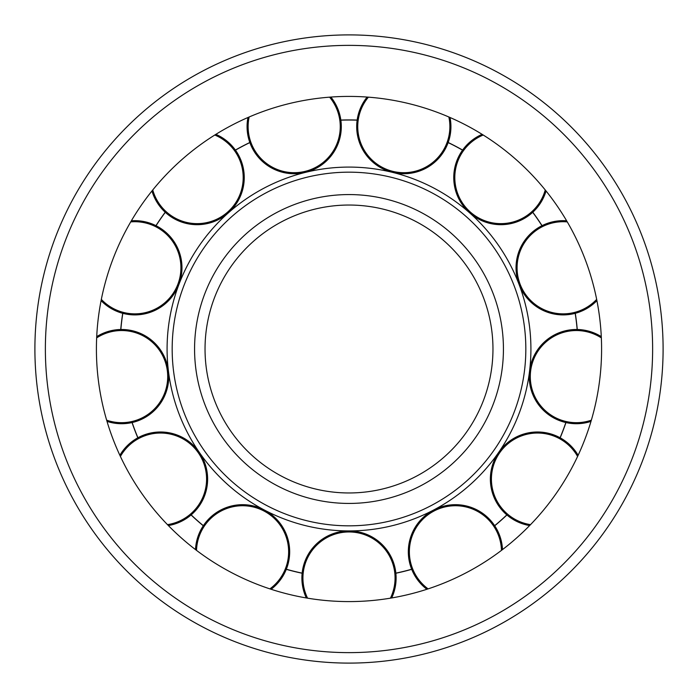 <?xml version="1.0" encoding="UTF-8"?>
<svg xmlns="http://www.w3.org/2000/svg" width="698" height="698" viewBox="0 0 698 698"><rect width="100%" height="100%" fill="white"/><g stroke="black" fill="none" stroke-linecap="round" stroke-linejoin="round"><path stroke-width="1.05" d="M349 96.411A252.589 252.589 0 0 0 96.411 349A252.589 252.589 0 0 0 349 601.589A252.589 252.589 0 0 0 601.589 349A252.589 252.589 0 0 0 349 96.411M34.9 349A314.1 314.1 0 0 0 349 663.1A314.1 314.1 0 0 0 663.1 349A314.1 314.1 0 0 0 349 34.9A314.1 314.1 0 0 0 34.9 349M391.691 597.95A47.115 47.115 0 0 0 349 530.916A181.916 181.916 0 0 0 530.916 349A181.916 181.916 0 0 0 349 167.084A181.916 181.916 0 0 0 167.084 349A181.916 181.916 0 0 0 349 530.916A47.115 47.115 0 0 0 306.309 597.95M349 492.963A143.963 143.963 0 0 0 492.963 349A143.963 143.963 0 0 0 349 205.038A143.963 143.963 0 0 0 205.038 349A143.963 143.963 0 0 0 349 492.963A143.963 143.963 0 0 1 205.038 349A143.963 143.963 0 0 1 349 205.038M349 525.83A176.83 176.83 0 0 0 525.83 349A176.83 176.83 0 0 0 349 172.17A176.83 176.83 0 0 0 172.17 349A176.83 176.83 0 0 0 349 525.83M577.255 329.5A229.084 229.084 0 0 0 575.283 313.306M575.187 313.332A228.979 228.979 0 0 1 577.15 329.5M542.049 225.663A229.084 229.084 0 0 0 532.783 212.236M532.705 212.305A228.979 228.979 0 0 1 541.953 225.707M462.617 150.079A229.084 229.084 0 0 0 448.168 142.497M448.133 142.593A228.979 228.979 0 0 1 462.556 150.157M357.158 120.065A229.084 229.084 0 0 0 340.842 120.065M340.86 120.169A228.979 228.979 0 0 1 357.14 120.169M249.832 142.497A229.084 229.084 0 0 0 235.383 150.079M235.444 150.157A228.979 228.979 0 0 1 249.867 142.593M165.217 212.236A229.084 229.084 0 0 0 155.951 225.663M156.047 225.707A228.979 228.979 0 0 1 165.295 212.305M122.717 313.306A229.084 229.084 0 0 0 120.745 329.5M120.85 329.5A228.979 228.979 0 0 1 122.813 313.332M132.044 422.56A229.084 229.084 0 0 0 137.829 437.812M137.925 437.759A228.979 228.979 0 0 1 132.149 422.534M191.078 514.958A229.084 229.084 0 0 0 203.293 525.769M203.345 525.681A228.979 228.979 0 0 1 191.165 514.888M286.293 569.332A229.084 229.084 0 0 0 302.129 573.241M302.138 573.137A228.979 228.979 0 0 1 286.328 569.236M395.871 573.241A229.084 229.084 0 0 0 411.707 569.332M411.672 569.236A228.979 228.979 0 0 1 395.862 573.137M494.708 525.769A229.084 229.084 0 0 0 506.923 514.958M506.835 514.888A228.979 228.979 0 0 1 494.655 525.681M560.171 437.812A229.084 229.084 0 0 0 565.956 422.56M565.851 422.534A228.979 228.979 0 0 1 560.075 437.759M502.499 549.596A47.115 47.115 0 0 0 433.537 510.081A47.115 47.115 0 0 0 426.888 589.278M578.136 455.288A47.115 47.115 0 0 0 498.712 452.339A47.115 47.115 0 0 0 529.634 525.559M601.283 336.628A47.115 47.115 0 0 0 529.59 370.926A47.115 47.115 0 0 0 590.997 421.391M566.636 220.795A47.115 47.115 0 0 0 519.094 284.487A47.115 47.115 0 0 0 596.912 300.637M482.126 134.339A47.115 47.115 0 0 0 469.632 212.838A47.115 47.115 0 0 0 546.045 190.964M367.122 97.066A47.115 47.115 0 0 0 392.538 172.371A47.115 47.115 0 0 0 450.036 117.5M247.965 117.5A47.115 47.115 0 0 0 305.462 172.371A47.115 47.115 0 0 0 330.878 97.066M151.955 190.964A47.115 47.115 0 0 0 228.368 212.838A47.115 47.115 0 0 0 215.874 134.339M101.088 300.637A47.115 47.115 0 0 0 178.906 284.487A47.115 47.115 0 0 0 131.364 220.795M107.003 421.391A47.115 47.115 0 0 0 168.41 370.926A47.115 47.115 0 0 0 96.717 336.628M168.366 525.559A47.115 47.115 0 0 0 199.288 452.339A47.115 47.115 0 0 0 119.864 455.288M271.112 589.278A47.115 47.115 0 0 0 264.463 510.081A47.115 47.115 0 0 0 195.501 549.596M349 663.1A314.1 314.1 0 0 0 663.1 349A314.1 314.1 0 0 0 349 34.9M349 652.63A303.63 303.63 0 0 0 652.63 349A303.63 303.63 0 0 0 349 45.37A303.63 303.63 0 0 0 45.37 349A303.63 303.63 0 0 0 349 652.63M194.568 349A154.433 154.433 0 0 0 349 503.433A154.433 154.433 0 0 0 503.433 349A154.433 154.433 0 0 0 349 194.568A154.433 154.433 0 0 0 194.568 349M390.435 598.169A46.068 46.068 0 0 0 349 531.963A46.068 46.068 0 0 0 307.565 598.169M396.115 578.031A47.115 47.115 0 0 0 349 530.916A47.115 47.115 0 0 0 301.885 578.031M501.478 550.373A46.068 46.068 0 0 0 434.025 511.006A46.068 46.068 0 0 0 428.11 588.885M497.15 529.904A47.115 47.115 0 0 0 433.537 510.081A47.115 47.115 0 0 0 413.722 573.695M577.595 456.44A46.068 46.068 0 0 0 499.576 452.932A46.068 46.068 0 0 0 530.524 524.643M564.254 440.333A47.115 47.115 0 0 0 498.712 452.339A47.115 47.115 0 0 0 510.727 517.881M601.344 337.902A46.068 46.068 0 0 0 530.628 371.057A46.068 46.068 0 0 0 591.354 420.17M582.045 329.831A47.115 47.115 0 0 0 529.59 370.926A47.115 47.115 0 0 0 570.685 423.381M567.282 221.903A46.068 46.068 0 0 0 520.071 284.121A46.068 46.068 0 0 0 596.668 299.39M546.438 223.735A47.115 47.115 0 0 0 519.094 284.487A47.115 47.115 0 0 0 579.855 311.84M483.217 135.019A46.068 46.068 0 0 0 470.33 212.052A46.068 46.068 0 0 0 545.243 189.969M465.61 146.327A47.115 47.115 0 0 0 469.632 212.838A47.115 47.115 0 0 0 536.143 208.807M368.396 97.162A46.068 46.068 0 0 0 392.782 171.35A46.068 46.068 0 0 0 448.858 116.985M358.065 115.344A47.115 47.115 0 0 0 392.538 172.371A47.115 47.115 0 0 0 449.556 137.899M250.809 142.139A46.068 46.068 0 0 0 305.218 171.35A46.068 46.068 0 0 0 329.604 97.162M249.142 116.985A46.068 46.068 0 0 0 305.218 171.35M248.444 137.899A47.115 47.115 0 0 0 305.462 172.371A47.115 47.115 0 0 0 339.935 115.344M152.757 189.969A46.068 46.068 0 0 0 227.67 212.052A46.068 46.068 0 0 0 214.783 135.019M161.857 208.807A47.115 47.115 0 0 0 228.368 212.838A47.115 47.115 0 0 0 232.39 146.327M101.332 299.39A46.068 46.068 0 0 0 177.929 284.121A46.068 46.068 0 0 0 130.718 221.903M118.145 311.84A47.115 47.115 0 0 0 178.906 284.487A47.115 47.115 0 0 0 151.562 223.735M106.646 420.17A46.068 46.068 0 0 0 167.372 371.057A46.068 46.068 0 0 0 96.656 337.902M127.315 423.381A47.115 47.115 0 0 0 168.41 370.926A47.115 47.115 0 0 0 115.955 329.831M167.476 524.643A46.068 46.068 0 0 0 198.424 452.932A46.068 46.068 0 0 0 120.405 456.44M187.273 517.881A47.115 47.115 0 0 0 199.288 452.339A47.115 47.115 0 0 0 133.746 440.333M269.89 588.885A46.068 46.068 0 0 0 263.975 511.006A46.068 46.068 0 0 0 196.522 550.373M284.278 573.695A47.115 47.115 0 0 0 264.463 510.081A47.115 47.115 0 0 0 200.85 529.904"/></g></svg>
